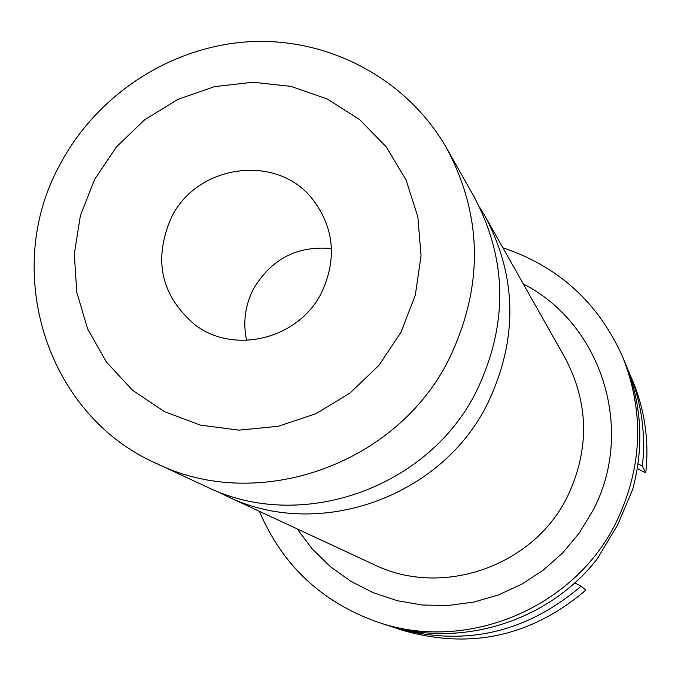 <?xml version="1.0" encoding="UTF-8"?>
<svg xmlns="http://www.w3.org/2000/svg" width="681" height="681" viewBox="0 0 681 681"><rect width="100%" height="100%" fill="white"/><g stroke="black" fill="none" stroke-linecap="round" stroke-linejoin="round"><path stroke-width="1.02" d="M246.624 340.398C242.811 322.624 245.066 305.522 253.383 289.067C271.166 259.027 297.197 245.518 331.477 248.548M321.645 292.481C299.078 338.84 234.264 355.141 194.953 324.777C160.861 295.528 153.004 259.776 171.382 217.503C196.869 164.53 275.933 153.361 311.83 198.282C334.073 226.969 337.342 258.363 321.645 292.481M94.719 179.248L116.485 146.824L144.67 119.754L177.911 99.358L214.609 86.632L252.983 82.231L291.17 86.41L327.289 99.026L359.525 119.507L386.246 146.9L406.038 179.886L417.853 216.813L421.037 255.826L415.35 294.933L401.066 332.107L378.891 365.399L349.966 393.099L315.805 413.75L278.18 426.306L239.057 430.145L200.452 425.123L164.325 411.562L132.489 390.196L106.508 362.181L87.636 328.949L76.749 292.192L74.323 253.732L80.418 215.468L94.719 179.248M60.107 164.368C97.417 93.774 172.429 45.448 251.391 41.618C330.319 38 407.774 79.686 446.898 148.637C482.778 216.677 483.57 286.667 449.273 358.606C397.176 464.765 257.963 513.568 156.136 463.344C45.916 414.746 1.405 270.085 60.107 164.368M446.898 148.637L474.265 197.107C507.413 259.955 508.23 324.488 476.709 390.69C428.86 488.379 300.721 533.18 206.615 486.804L156.136 463.344M479.492 207.007L485.178 216.43C517.228 277.201 518.054 339.547 487.639 403.467C441.475 497.785 317.755 540.995 226.739 496.16L216.898 491.231M502.91 247.816C558.531 266.433 598.437 302.773 622.613 356.844L624.928 362.352C641.757 403.527 644.328 445.919 632.649 489.528L617.65 524.906L597.237 558.88C547.779 622.63 457.938 649.546 383.241 623.941L377.572 622.076C321.755 602.242 282.377 565.332 259.427 511.346M622.613 356.844C644.686 412.507 642.481 467.779 615.999 522.676C573.896 608.601 466.034 653.036 377.572 622.076M637.297 468.588L645.767 472.827L642.387 466.196L638.029 463.812M574.721 582.876L581.089 586.222L585.873 590.138C531.163 636.59 469.924 649.938 402.156 630.18L388.255 625.524M626.895 367.229L632.64 380.713C644.83 410.124 649.206 440.828 645.767 472.827M628.98 371.988C641.442 402.054 645.911 433.456 642.387 466.196M581.089 586.222C525.102 633.747 462.459 647.418 393.167 627.218M226.739 496.16L373.98 564.592C442.037 598.037 533.47 566.354 567.384 496.696C589.746 449.486 588.963 403.186 565.026 357.806L485.178 216.43M523.34 283.994C601.97 323.892 635.645 430.758 592.717 510.912L579.259 533.01L562.676 552.887L543.344 570.091L521.697 584.238L498.237 594.998L473.508 602.132L448.081 605.494L422.518 605.026L397.406 600.736L373.316 592.751L350.775 581.259L330.268 566.549L312.256 548.946L297.112 528.865"/></g></svg>
